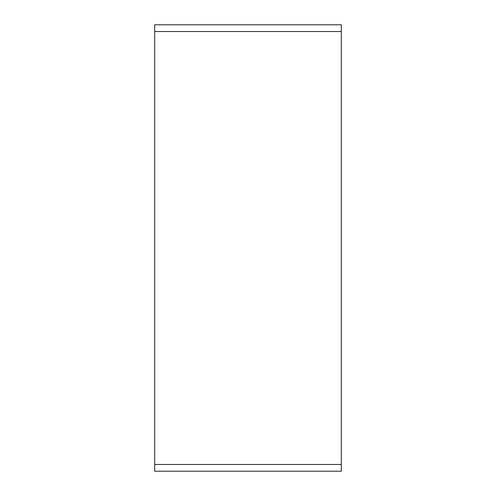 <?xml version="1.0" encoding="UTF-8"?>
<svg xmlns="http://www.w3.org/2000/svg" width="496" height="496" viewBox="0 0 496 496"><rect width="100%" height="100%" fill="white"/><g stroke="black" fill="none" stroke-linecap="round" stroke-linejoin="round"><path stroke-width="0.74" d="M341.304 471.2L154.696 471.2L154.696 464.479L341.304 464.479L154.696 464.479L154.696 31.521L341.304 31.521L154.696 31.521L154.696 24.8L341.304 24.8L341.304 471.2M341.304 462.892L341.304 33.108"/></g></svg>
